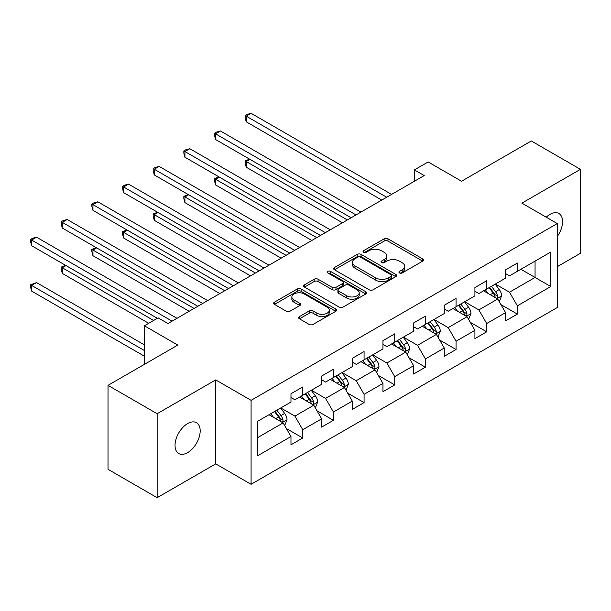<?xml version="1.0" encoding="UTF-8"?>
<svg xmlns="http://www.w3.org/2000/svg" width="611" height="611" viewBox="0 0 611 611"><rect width="100%" height="100%" fill="white"/><g stroke="black" fill="none" stroke-linecap="round" stroke-linejoin="round"><path stroke-width="0.92" d="M399.51 272.949A1.909 1.1 0 0 0 402.214 272.949L422.705 261.118A2.727 1.573 0 0 0 423.507 260.003A2.727 1.573 0 0 0 422.705 258.896L387.985 238.848A2.727 1.573 0 0 0 384.128 238.848L363.629 250.678A1.909 1.1 0 0 0 363.071 251.457A1.909 1.1 0 0 0 363.629 252.236A1.909 1.1 0 0 0 366.333 252.236L368.983 250.709A8.73 5.041 0 0 1 381.333 250.709L384.227 252.374A8.73 5.041 0 0 1 386.778 255.94A8.73 5.041 0 0 1 384.227 259.507L381.57 261.034A1.909 1.1 0 0 0 381.012 261.814A1.909 1.1 0 0 0 381.57 262.593A1.909 1.1 0 0 0 384.273 262.593L386.923 261.065A8.73 5.041 0 0 1 399.273 261.065L402.16 262.738A8.73 5.041 0 0 1 404.719 266.297A8.73 5.041 0 0 1 402.16 269.863L399.51 271.391A1.909 1.1 0 0 0 398.952 272.17A1.909 1.1 0 0 0 399.51 272.949L399.51 271.391M187.608 452.636A17.788 10.272 120 0 0 199.224 436.964A17.788 10.272 120 0 0 196.505 422.713A17.788 10.272 120 0 0 187.608 423.591A17.788 10.272 120 0 0 175.991 439.271A17.788 10.272 120 0 0 178.718 453.522A17.788 10.272 120 0 0 187.608 452.636M557.263 236.549A17.788 10.272 120 0 0 558.882 213.491A17.788 10.272 120 0 0 549.992 214.377A17.788 10.272 120 0 0 546.242 217.203M299.443 316.582A2.727 1.573 0 0 0 298.649 317.697A2.727 1.573 0 0 0 299.443 318.805L309.189 324.433A2.727 1.573 0 0 0 313.046 324.433L335.806 311.289A2.727 1.573 0 0 0 336.608 310.174A2.727 1.573 0 0 0 335.806 309.067L301.086 289.018A2.727 1.573 0 0 0 297.229 289.018L274.469 302.162A2.727 1.573 0 0 0 273.667 303.27A2.727 1.573 0 0 0 274.469 304.385L286.231 311.182A2.727 1.573 0 0 0 290.088 311.182L299.833 305.553A2.727 1.573 0 0 0 300.627 304.438A2.727 1.573 0 0 0 299.833 303.331L293.998 299.963A7.294 4.216 0 0 1 291.859 296.977A7.294 4.216 0 0 1 296.366 293.089A7.294 4.216 0 0 1 304.316 293.998L327.175 307.196A7.294 4.216 0 0 1 329.314 310.174A7.294 4.216 0 0 1 324.808 314.069A7.294 4.216 0 0 1 316.857 313.153L313.046 310.953A2.727 1.573 0 0 0 309.189 310.953L299.443 316.582L299.443 318.805M557.263 266.679L580.45 253.29L580.45 169.331L531.318 140.965L461.557 181.246L428.151 161.953L414.388 169.896L424.217 175.571L167.956 323.525L158.127 317.85L144.372 325.793L144.372 364.37M157.149 413.723L157.149 497.682L215.714 463.871L215.714 379.912L157.149 413.723L108.017 385.358L177.786 345.078L144.372 325.793M215.714 379.912L251.083 400.335L557.263 223.565L557.263 307.524L251.083 484.294L251.083 400.335M580.45 169.331L521.886 203.142L557.263 223.565M369.181 289.797A2.727 1.573 0 0 0 373.038 289.797L395.798 276.653A2.727 1.573 0 0 0 396.6 275.538A2.727 1.573 0 0 0 395.798 274.431L361.078 254.382A2.727 1.573 0 0 0 357.221 254.382L334.454 267.526A2.727 1.573 0 0 0 333.659 268.634A2.727 1.573 0 0 0 334.454 269.749L369.181 289.797M328.565 273.361A1.909 1.1 0 0 1 330.505 273.636L330.505 271.368L365.806 291.745A2.727 1.573 0 0 1 366.6 292.86A2.727 1.573 0 0 1 365.806 293.975L343.038 307.112A2.727 1.573 0 0 1 339.181 307.112L304.461 287.071L304.461 284.841A2.727 1.573 0 0 0 303.659 285.956A2.727 1.573 0 0 0 304.461 287.071M304.461 284.841L314.199 279.219A2.727 1.573 0 0 1 318.064 279.219L332.14 287.346A2.727 1.573 0 0 0 335.997 287.346L342.466 283.619A2.727 1.573 0 0 0 343.26 282.503A2.727 1.573 0 0 0 342.466 281.388L327.802 272.926A1.909 1.1 0 0 1 327.244 272.147A1.909 1.1 0 0 1 328.42 271.124A1.909 1.1 0 0 1 330.505 271.368M157.149 497.682L108.017 469.317L108.017 385.358M286.36 428.532L302.766 438.003L302.766 429.724L321.638 418.825L321.638 427.112L333.423 420.307L333.423 412.02L352.295 401.129L352.295 409.408L364.08 402.603L364.08 394.324L382.952 383.433L382.952 391.712L394.737 384.907L394.737 376.62L413.609 365.729L413.609 374.016L425.393 367.203L425.393 358.924L444.266 348.033L444.266 356.312L456.05 349.507L456.05 341.221L474.923 330.33L474.923 338.616L486.707 331.804L486.707 323.525L505.58 312.633L505.58 320.912L517.364 314.107L517.364 305.821L550.778 286.536L550.778 252.045L535.053 261.118L535.053 277.455L550.778 286.536M302.766 438.003L290.973 444.808L290.973 436.529L257.567 455.814L257.567 421.323L290.973 402.038L290.973 393.751L302.766 386.946L302.766 395.225L321.638 384.334L321.638 376.055L333.423 369.25L333.423 377.529L352.295 366.638L352.295 358.351L364.08 351.546L364.08 359.833L382.952 348.934L382.952 340.655L394.737 333.85L394.737 342.129L413.609 331.238L413.609 322.952L425.393 316.147L425.393 324.433L444.266 313.535L444.266 305.256L456.05 298.451L456.05 306.73L474.923 295.839L474.923 287.56L486.707 280.747L486.707 289.034L505.58 278.142L505.58 269.856L517.364 263.051L517.364 271.33L550.778 252.045M299.627 397.043L313.771 405.215L294.907 416.106L280.755 407.934M290.973 397.501L294.907 399.77L302.766 395.225M294.907 416.106L302.766 429.724M313.771 405.215L321.638 418.825M330.284 379.347L344.428 387.511L325.564 398.403L311.411 390.238M321.638 379.798L325.564 382.066L333.423 377.529M325.564 398.403L333.423 412.02M344.428 387.511L352.295 401.129M360.941 361.643L375.085 369.815L356.221 380.706L342.068 372.534M352.295 362.102L356.221 364.37L364.08 359.833M356.221 380.706L364.08 394.324M375.085 369.815L382.952 383.433M391.598 343.947L405.742 352.112L386.878 363.01L372.725 354.838M382.952 344.398L386.878 346.666L394.737 342.129M386.878 363.01L394.737 376.62M405.742 352.112L413.609 365.729M422.254 326.243L436.399 334.416L417.534 345.307L403.382 337.135M413.609 326.702L417.534 328.97L425.393 324.433M417.534 345.307L425.393 358.924M436.399 334.416L444.266 348.033M452.911 308.547L467.056 316.712L448.191 327.611L434.039 319.438M444.266 308.998L448.191 311.266L456.05 306.73M448.191 327.611L456.05 341.221M467.056 316.712L474.923 330.33M483.568 290.844L497.713 299.016L478.848 309.907L464.704 301.742M474.923 291.302L478.848 293.57L486.707 289.034M478.848 309.907L486.707 323.525M497.713 299.016L505.58 312.633M520.908 269.291L535.053 277.455L509.505 292.211L495.361 284.039M505.58 273.598L509.505 275.867L517.364 271.33M509.505 292.211L517.364 305.821M215.714 463.871L251.083 484.294M414.388 169.896L414.388 181.246M257.567 437.659L283.114 422.911L268.97 414.747M283.114 422.911L290.973 436.529M500.959 304.629L517.364 314.107M470.302 322.333L486.707 331.804M439.645 340.029L456.05 349.507M408.988 357.733L425.393 367.203M378.331 375.429L394.737 384.907M347.674 393.133L364.08 402.603M317.017 410.829L333.423 420.307M400.274 273.224L402.16 272.132A8.73 5.041 0 0 0 404.719 268.565L404.719 266.297M386.778 255.94L386.778 258.209A8.73 5.041 0 0 1 384.227 261.775L382.333 262.867M422.667 261.141L387.985 241.116A2.727 1.573 0 0 0 384.128 241.116L364.393 252.511M395.76 276.676L361.078 256.651A2.727 1.573 0 0 0 357.221 256.651L334.492 269.772M390.979 276.325A1.909 1.1 0 0 0 391.536 275.538A1.909 1.1 0 0 0 390.979 274.759L360.498 257.162A1.909 1.1 0 0 0 357.794 257.162L354.999 258.781A8.73 5.041 0 0 0 352.44 262.348A8.73 5.041 0 0 0 354.999 265.907L375.834 277.936A8.73 5.041 0 0 0 388.176 277.936L390.979 276.325L390.979 278.593A1.909 1.1 0 0 0 391.536 277.814L391.536 275.538M352.44 262.348L352.44 264.616A8.73 5.041 0 0 0 354.999 268.176L354.999 265.907M390.979 278.593L388.176 280.205A8.73 5.041 0 0 1 375.834 280.205L354.999 268.176M304.499 287.086L314.199 281.488L314.199 279.219M343.26 282.503L343.26 284.772A2.727 1.573 0 0 1 342.466 285.887L335.997 289.614A2.727 1.573 0 0 1 332.14 289.614L318.064 281.488A2.727 1.573 0 0 0 314.199 281.488M330.505 273.636L365.768 293.99M346.75 295.785A7.294 4.216 0 0 0 354.708 296.694A7.294 4.216 0 0 0 359.215 292.806A7.294 4.216 0 0 0 357.076 289.828L349.018 285.177A2.727 1.573 0 0 0 345.162 285.177L338.7 288.904A2.727 1.573 0 0 0 337.898 290.019A2.727 1.573 0 0 0 338.7 291.134L346.75 295.785L346.75 298.053A7.294 4.216 0 0 0 354.708 298.962A7.294 4.216 0 0 0 359.215 295.075L359.215 292.806M337.898 290.019L337.898 292.287A2.727 1.573 0 0 0 338.7 293.402L338.7 291.134M346.75 298.053L338.7 293.402M329.314 310.174L329.314 312.45A7.294 4.216 0 0 1 324.808 316.338A7.294 4.216 0 0 1 316.857 315.429L313.046 313.229A2.727 1.573 0 0 0 309.189 313.229L299.482 318.827M291.859 296.977L291.859 299.253A7.294 4.216 0 0 0 293.998 302.231L293.998 299.963M299.795 305.576L293.998 302.231M335.767 311.312L301.086 291.287A2.727 1.573 0 0 0 297.229 291.287L274.499 304.408M499.271 301.704L501.608 295.816A7.363 4.254 -120 0 0 499.256 289.545L495.2 284.13M488.128 293.479L485.371 289.805M249.968 159.379L246.233 161.541L246.233 167.208L342.466 222.771M496.575 298.359L497.469 297.412L497.629 296.129A7.363 4.254 -120 0 0 495.521 291.699L491.465 286.284M489.617 287.353L494.123 293.356A3.75 2.169 60 0 1 494.803 294.494L497.629 296.129M489.106 287.644L493.161 293.059A7.363 4.254 60 0 1 495.269 297.488M246.233 167.208L245.148 163.183L245.148 160.914L347.376 219.937M245.148 160.914L249.532 159.135M386.679 197.238L246.233 116.151L251.144 113.318L391.598 194.405M381.768 200.08L246.233 121.826L246.233 116.151L245.148 115.532L247.111 114.394L251.144 113.318M246.233 121.826L245.148 117.801L245.148 115.532M468.614 319.408L470.951 313.512A7.363 4.254 -120 0 0 468.599 307.241L464.543 301.826M457.471 311.182L454.714 307.501M219.311 177.083L215.576 179.237L215.576 184.912L311.809 240.474M465.918 316.055L466.812 315.116L466.972 313.833A7.363 4.254 -120 0 0 464.864 309.403L460.809 303.988M458.96 305.049L463.466 311.06A3.75 2.169 60 0 1 464.146 312.198L466.972 313.833M458.449 305.347L462.504 310.762A7.363 4.254 60 0 1 464.612 315.192M215.576 184.912L214.492 180.879L214.492 178.611L316.719 237.633M214.492 178.611L218.875 176.831M437.957 337.104L440.294 331.215A7.363 4.254 -120 0 0 437.942 324.945L433.886 319.53M426.814 328.878L424.057 325.205M188.654 194.779L184.919 196.933L184.919 202.608L281.152 258.17M435.261 333.759L436.155 332.812L436.315 331.529A7.363 4.254 -120 0 0 434.207 327.099L430.152 321.684M428.303 322.753L432.809 328.756A3.75 2.169 60 0 1 433.489 329.894L436.315 331.529M427.792 323.043L431.847 328.458A7.363 4.254 60 0 1 433.955 332.888M184.919 202.608L183.835 198.583L183.835 196.314L286.063 255.337M183.835 196.314L188.219 194.535M356.022 214.942L215.576 133.855L220.487 131.014L360.941 212.109M351.111 217.776L215.576 139.522L215.576 133.855L214.492 133.229L216.454 132.091L220.487 131.014M215.576 139.522L214.492 135.497L214.492 133.229M325.365 232.638L184.919 151.551L189.83 148.717L330.284 229.805M320.454 235.479L184.919 157.226L184.919 151.551L183.835 150.925L185.797 149.794L189.83 148.717M184.919 157.226L183.835 153.201L183.835 150.925M407.3 354.8L409.637 348.912A7.363 4.254 -120 0 0 407.285 342.641L403.229 337.226M396.157 346.582L393.4 342.901M157.997 212.483L154.262 214.637L154.262 220.311L250.495 275.867M404.604 351.455L405.498 350.515L405.658 349.232A7.363 4.254 -120 0 0 403.55 344.803L399.495 339.388M397.646 340.449L402.153 346.46A3.75 2.169 60 0 1 402.832 347.598L405.658 349.232M397.135 340.747L401.19 346.162A7.363 4.254 60 0 1 403.298 350.592M154.262 220.311L153.178 216.279L153.178 214.01L255.406 273.033M153.178 214.01L157.562 212.231M376.643 372.504L378.98 366.615A7.363 4.254 -120 0 0 376.628 360.345L372.573 354.93M365.5 364.278L362.743 360.605M127.332 230.179L123.605 232.333L123.605 238.007L219.838 293.57M373.947 369.159L374.841 368.212L375.001 366.928A7.363 4.254 -120 0 0 372.893 362.499L368.838 357.084M366.99 358.153L371.496 364.156A3.75 2.169 60 0 1 372.175 365.294L375.001 366.928M366.478 358.443L370.533 363.858A7.363 4.254 60 0 1 372.641 368.288M123.605 238.007L122.521 233.982L122.521 231.714L224.749 290.737M122.521 231.714L126.905 229.927M345.986 390.2L348.323 384.311A7.363 4.254 -120 0 0 345.971 378.041L341.916 372.626M334.843 381.982L332.086 378.301M96.675 247.883L92.948 250.036L92.948 255.711L189.181 311.266M343.29 386.855L344.184 385.915L344.344 384.625A7.363 4.254 -120 0 0 342.236 380.195L338.181 374.787M336.333 375.849L340.839 381.86A3.75 2.169 60 0 1 341.518 382.998L344.344 384.625M335.821 376.147L339.876 381.562A7.363 4.254 60 0 1 341.984 385.992M92.948 255.711L91.864 251.679L91.864 249.41L194.092 308.433M91.864 249.41L96.248 247.631M294.708 250.342L154.262 169.255L159.173 166.413L299.627 247.508M289.797 253.175L154.262 174.922L154.262 169.255L153.178 168.628L155.141 167.49L159.173 166.413M154.262 174.922L153.178 170.897L153.178 168.628M264.051 268.038L123.605 186.951L128.516 184.117L268.97 265.205M259.14 270.879L123.605 192.625L123.605 186.951L122.521 186.324L124.484 185.194L128.516 184.117M123.605 192.625L122.521 188.6L122.521 186.324M233.394 285.742L92.948 204.654L97.859 201.813L238.313 282.901M228.483 288.575L92.948 210.321L92.948 204.654L91.864 204.028L93.827 202.89L97.859 201.813M92.948 210.321L91.864 206.297L91.864 204.028M315.329 407.904L317.667 402.015A7.363 4.254 -120 0 0 315.314 395.745L311.259 390.33M304.186 399.678L301.429 396.004M66.019 265.579L62.291 267.733L62.291 273.407L148.694 323.295M312.633 404.558L313.527 403.611L313.687 402.328A7.363 4.254 -120 0 0 311.579 397.898L307.524 392.483M305.676 393.545L310.182 399.556A3.75 2.169 60 0 1 310.862 400.694L313.687 402.328M305.164 393.843L309.219 399.258A7.363 4.254 60 0 1 311.327 403.688M62.291 273.407L61.207 269.382L61.207 267.114L153.613 320.462M61.207 267.114L65.591 265.327M202.737 303.438L62.291 222.351L67.202 219.517L207.656 300.604M197.827 306.279L62.291 228.025L62.291 222.351L61.207 221.724L63.17 220.594L67.202 219.517M62.291 228.025L61.207 223.993L61.207 221.724M284.673 425.6L287.01 419.711A7.363 4.254 -120 0 0 284.657 413.441L280.602 408.026M273.529 417.382L270.772 413.7M144.372 344.856L36.545 282.595L31.635 285.436L31.635 291.111L144.372 356.198M281.976 422.254L282.87 421.315L283.03 420.024A7.363 4.254 -120 0 0 280.923 415.595L276.867 410.18M275.019 411.249L279.525 417.252A3.75 2.169 60 0 1 280.205 418.398L283.03 420.024M274.507 411.547L278.563 416.962A7.363 4.254 60 0 1 280.67 421.391M31.635 291.111L30.55 287.078L30.55 284.81L144.372 350.523M30.55 284.81L36.545 282.595M172.081 321.142L31.635 240.054L36.545 237.213L176.999 318.3M157.34 318.3L31.635 245.721L31.635 240.054L30.55 239.428L32.513 238.29L36.545 237.213M31.635 245.721L30.55 241.696L30.55 239.428M402.16 272.132L402.16 269.863M381.57 262.593L381.57 261.034M384.227 261.775L384.227 259.507M363.629 252.236L363.629 250.678M384.128 241.116L384.128 238.848M387.985 241.116L387.985 238.848M422.705 261.118L422.705 258.896M334.454 269.749L334.454 267.526M357.221 256.651L357.221 254.382M361.078 256.651L361.078 254.382M395.798 276.653L395.798 274.431M375.834 280.205L375.834 277.936M388.176 280.205L388.176 277.936M318.064 281.488L318.064 279.219M332.14 289.614L332.14 287.346M335.997 289.614L335.997 287.346M342.466 285.887L342.466 283.619M365.806 293.975L365.806 291.745M309.189 313.229L309.189 310.953M313.046 313.229L313.046 310.953M316.857 315.429L316.857 313.153M299.833 305.553L299.833 303.331M274.469 304.385L274.469 302.162M297.229 291.287L297.229 289.018M301.086 291.287L301.086 289.018M335.806 311.289L335.806 309.067M496.987 298.596L501.555 295.961M495.521 291.699L499.256 289.545M490.282 294.723L493.161 293.059M466.33 316.299L470.898 313.657M464.864 309.403L468.599 307.241M459.625 312.427L462.504 310.762M435.674 333.996L440.241 331.361M434.207 327.099L437.942 324.945M428.968 330.123L431.847 328.458M405.017 351.692L409.584 349.057M403.55 344.803L407.285 342.641M398.311 347.827L401.19 346.162M374.36 369.395L378.927 366.76M372.893 362.499L376.628 360.345M367.654 365.523L370.533 363.858M343.703 387.091L348.27 384.456M342.236 380.195L345.971 378.041M336.997 383.219L339.876 381.562M313.046 404.795L317.613 402.153M311.579 397.898L315.314 395.745M306.34 400.923L309.219 399.258M282.389 422.491L286.956 419.856M280.923 415.595L284.657 413.441M275.683 418.619L278.563 416.962"/></g></svg>
